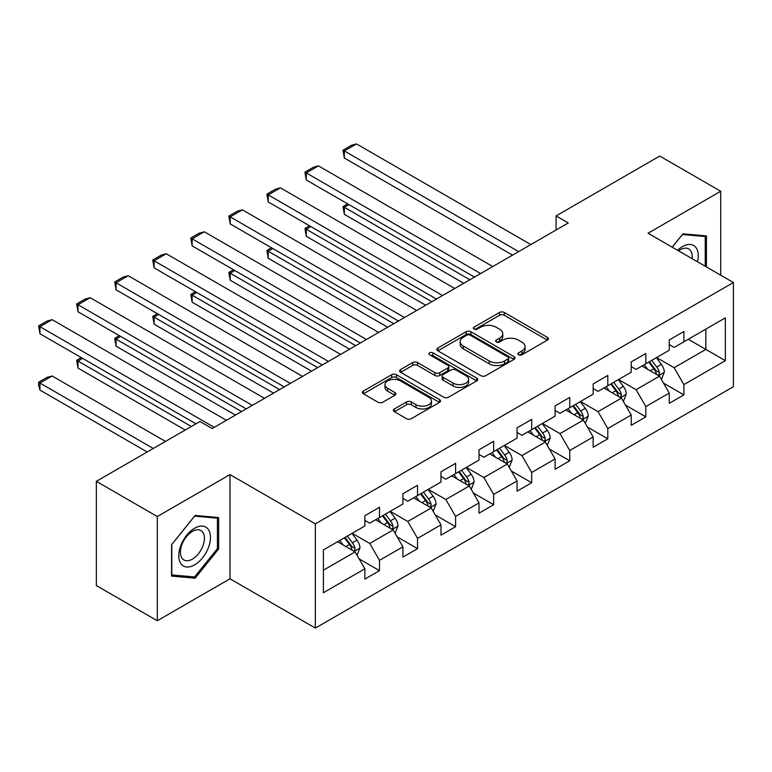 <?xml version="1.0" encoding="UTF-8"?>
<svg xmlns="http://www.w3.org/2000/svg" width="772" height="772" viewBox="0 0 772 772"><rect width="100%" height="100%" fill="white"/><g stroke="black" fill="none" stroke-linecap="round" stroke-linejoin="round"><path stroke-width="1.16" d="M518.591 354.792A2.374 1.37 0 0 0 521.94 354.792L547.377 340.105A3.387 1.959 0 0 0 548.371 338.725A3.387 1.959 0 0 0 547.377 337.345L504.29 312.467A3.387 1.959 0 0 0 499.503 312.467L474.066 327.145A2.374 1.37 0 0 0 473.371 328.119A2.374 1.37 0 0 0 474.066 329.084A2.374 1.37 0 0 0 477.414 329.084L480.705 327.183A10.837 6.253 0 0 1 496.029 327.183L499.619 329.258A10.837 6.253 0 0 1 502.794 333.678A10.837 6.253 0 0 1 499.619 338.107L496.328 340.008A2.374 1.37 0 0 0 495.634 340.973A2.374 1.37 0 0 0 496.328 341.938A2.374 1.37 0 0 0 499.677 341.938L502.968 340.037A10.837 6.253 0 0 1 518.292 340.037L521.882 342.112A10.837 6.253 0 0 1 525.057 346.531A10.837 6.253 0 0 1 521.882 350.961L518.591 352.862A2.374 1.37 0 0 0 517.896 353.827A2.374 1.37 0 0 0 518.591 354.792L518.591 352.862M394.405 408.938A3.387 1.959 0 0 0 393.411 410.318A3.387 1.959 0 0 0 394.405 411.708L406.487 418.685A3.387 1.959 0 0 0 411.283 418.685L439.529 402.376A3.387 1.959 0 0 0 440.522 400.996A3.387 1.959 0 0 0 439.529 399.606L396.432 374.729A3.387 1.959 0 0 0 391.645 374.729L363.4 391.037A3.387 1.959 0 0 0 362.406 392.427A3.387 1.959 0 0 0 363.4 393.807L378 402.241A3.387 1.959 0 0 0 382.787 402.241L394.878 395.254A3.387 1.959 0 0 0 395.872 393.874A3.387 1.959 0 0 0 394.878 392.494L387.64 388.316A9.061 5.23 0 0 1 384.987 384.61A9.061 5.23 0 0 1 390.574 379.785A9.061 5.23 0 0 1 400.446 380.914L428.817 397.3A9.061 5.23 0 0 1 431.471 400.996A9.061 5.23 0 0 1 425.874 405.821A9.061 5.23 0 0 1 416.012 404.692L411.283 401.961A3.387 1.959 0 0 0 406.487 401.961L394.405 408.938L394.405 411.708M229.988 474.587L157.305 516.545L96.336 481.342L96.336 585.552L157.305 620.756L229.988 578.788L315.352 628.08L315.352 523.87L229.988 474.587L229.988 578.788M720.72 275.189L720.72 191.263L648.036 233.231L733.4 282.513L315.352 523.87M720.72 191.263L659.742 156.06L556.081 215.909L556.081 229.988M96.336 481.342L199.987 421.502L212.184 428.537L568.279 222.954L556.081 215.909M480.946 375.703A3.387 1.959 0 0 0 485.733 375.703L513.988 359.385A3.387 1.959 0 0 0 514.972 358.005A3.387 1.959 0 0 0 513.988 356.625L470.891 331.748A3.387 1.959 0 0 0 466.105 331.748L437.849 348.056A3.387 1.959 0 0 0 436.865 349.436A3.387 1.959 0 0 0 437.849 350.816L480.946 375.703M430.544 355.303A2.374 1.37 0 0 1 432.947 355.641L432.947 352.823L476.758 378.116A3.387 1.959 0 0 1 477.752 379.496A3.387 1.959 0 0 1 476.758 380.885L448.503 397.194A3.387 1.959 0 0 1 443.717 397.194L400.629 372.316L400.629 369.547A3.387 1.959 0 0 0 399.635 370.927A3.387 1.959 0 0 0 400.629 372.316M400.629 369.547L412.711 362.57A3.387 1.959 0 0 1 417.507 362.57L434.983 372.654A3.387 1.959 0 0 0 439.77 372.654L447.789 368.032A3.387 1.959 0 0 0 448.783 366.642A3.387 1.959 0 0 0 447.789 365.262L429.589 354.763A2.374 1.37 0 0 1 428.904 353.788A2.374 1.37 0 0 1 430.361 352.524A2.374 1.37 0 0 1 432.947 352.823M315.352 628.08L733.4 386.714L733.4 282.513M359.134 558.86L379.496 570.624L379.496 560.347L402.916 546.827L402.916 557.104L417.546 548.651L417.546 538.373L440.966 524.854L440.966 535.141L455.596 526.687L455.596 516.41L479.016 502.89L479.016 513.168L493.646 504.724L493.646 494.437L517.057 480.927L517.057 491.204L531.696 482.751L531.696 472.474L555.107 458.954L555.107 469.231L569.746 460.787L569.746 450.51L593.157 436.991L593.157 447.268L607.796 438.824L607.796 428.537L631.207 415.018L631.207 425.304L645.836 416.851L645.836 406.574L669.256 393.054L669.256 403.331L683.886 394.888L683.886 384.61L725.352 360.669L725.352 317.861L705.84 329.123L705.84 349.398L725.352 360.669M379.496 570.624L364.867 579.068L364.867 568.79L323.4 592.732L323.4 549.925L364.867 525.983L364.867 515.706L379.496 507.252L379.496 517.539L402.916 504.019L402.916 493.733L417.546 485.289L417.546 495.566L440.966 482.046L440.966 471.769L455.596 463.325L455.596 473.603L479.016 460.083L479.016 449.806L493.646 441.352L493.646 451.63L517.057 438.12L517.057 427.833L531.696 419.389L531.696 429.666L555.107 416.147L555.107 405.869L569.746 397.416L569.746 407.703L593.157 394.183L593.157 383.906L607.796 375.453L607.796 385.73L631.207 372.21L631.207 361.933L645.836 353.489L645.836 363.766L669.256 350.247L669.256 339.969L683.886 331.516L683.886 341.793L725.352 317.861M375.597 519.788L393.16 529.93L369.74 543.449L352.186 533.307M364.867 520.347L369.74 523.165L379.496 517.539M369.74 543.449L379.496 560.347M393.16 529.93L402.916 546.827M413.647 497.824L431.21 507.957L407.79 521.476L390.227 511.334M402.916 498.384L407.79 501.202L417.546 495.566M407.79 521.476L417.546 538.373M431.21 507.957L440.966 524.854M451.697 475.851L469.26 485.993L445.84 499.513L428.277 489.371M440.966 476.42L445.84 479.229L455.596 473.603M445.84 499.513L455.596 516.41M469.26 485.993L479.016 502.89M489.747 453.888L507.3 464.03L483.89 477.54L466.327 467.407M479.016 454.447L483.89 457.265L493.646 451.63M483.89 477.54L493.646 494.437M507.3 464.03L517.057 480.927M527.787 431.915L545.35 442.057L521.94 455.577L504.377 445.434M517.057 432.484L521.94 435.302L531.696 429.666M521.94 455.577L531.696 472.474M545.35 442.057L555.107 458.954M565.837 409.951L583.4 420.093L559.989 433.613L542.427 423.471M555.107 410.511L559.989 413.329L569.746 407.703M559.989 433.613L569.746 450.51M583.4 420.093L593.157 436.991M603.887 387.988L621.45 398.12L598.039 411.64L580.476 401.508M593.157 388.548L598.039 391.365L607.796 385.73M598.039 411.64L607.796 428.537M621.45 398.12L631.207 415.018M641.937 366.015L659.5 376.157L636.08 389.677L618.526 379.534M631.207 366.584L636.08 369.402L645.836 363.766M636.08 389.677L645.836 406.574M659.5 376.157L669.256 393.054M688.277 339.265L705.84 349.398L674.13 367.704L656.567 357.571M669.256 344.611L674.13 347.429L683.886 341.793M674.13 367.704L683.886 384.61M157.305 516.545L157.305 620.756M323.4 570.199L355.11 551.893L337.547 541.751M355.11 551.893L364.867 568.79M663.524 383.124L683.886 394.888M625.474 405.097L645.836 416.851M587.424 427.061L607.796 438.824M549.374 449.034L569.746 460.787M511.325 470.997L531.696 482.751M473.284 492.961L493.646 504.724M435.234 514.934L455.596 526.687M397.184 536.897L417.546 548.651M706.448 266.958L706.448 235.914L682.911 233.81L672.18 247.165M171.577 576.105L195.113 578.209L218.65 548.931L218.65 517.549L195.113 515.445L171.577 544.723L171.577 576.105M217.424 548.226L218.65 548.931M192.624 576.771L195.113 578.209M519.537 355.13L521.882 353.779A10.837 6.253 0 0 0 525.057 349.349L525.057 346.531M502.794 333.678L502.794 336.495A10.837 6.253 0 0 1 499.619 340.915L497.274 342.276M547.338 340.134L504.29 315.275A3.387 1.959 0 0 0 499.503 315.275L475.012 329.422M513.94 359.414L470.891 334.565A3.387 1.959 0 0 0 466.105 334.565L437.898 350.845M507.995 358.97A2.374 1.37 0 0 0 508.69 358.005A2.374 1.37 0 0 0 507.995 357.04L470.177 335.202A2.374 1.37 0 0 0 466.819 335.202L463.345 337.21A10.837 6.253 0 0 0 460.18 341.629A10.837 6.253 0 0 0 463.345 346.049L489.207 360.978A10.837 6.253 0 0 0 504.531 360.978L507.995 358.97L507.995 361.788A2.374 1.37 0 0 0 508.69 360.823L508.69 358.005M460.18 341.629L460.18 344.447A10.837 6.253 0 0 0 463.345 348.867L463.345 346.049M507.995 361.788L504.531 363.795A10.837 6.253 0 0 1 489.207 363.795L463.345 348.867M400.668 372.336L412.711 365.388L412.711 362.57M448.783 366.642L448.783 369.46A3.387 1.959 0 0 1 447.789 370.84L439.77 375.472A3.387 1.959 0 0 1 434.983 375.472L417.507 365.388A3.387 1.959 0 0 0 412.711 365.388M432.947 355.641L476.71 380.905M453.116 383.124A9.061 5.23 0 0 0 462.988 384.263A9.061 5.23 0 0 0 468.575 379.428A9.061 5.23 0 0 0 465.921 375.732L455.924 369.962A3.387 1.959 0 0 0 451.137 369.962L443.118 374.594A3.387 1.959 0 0 0 442.124 375.974A3.387 1.959 0 0 0 443.118 377.354L453.116 383.124L453.116 385.942A9.061 5.23 0 0 0 462.988 387.081A9.061 5.23 0 0 0 468.575 382.246L468.575 379.428M442.124 375.974L442.124 378.791A3.387 1.959 0 0 0 443.118 380.171L443.118 377.354M453.116 385.942L443.118 380.171M431.471 400.996L431.471 403.814A9.061 5.23 0 0 1 425.874 408.639A9.061 5.23 0 0 1 416.012 407.51L411.283 404.779A3.387 1.959 0 0 0 406.487 404.779L394.444 411.727M384.987 384.61L384.987 387.428A9.061 5.23 0 0 0 387.64 391.124L387.64 388.316M394.83 395.283L387.64 391.124M439.48 402.405L396.432 377.547A3.387 1.959 0 0 0 391.645 377.547L363.438 393.836L363.4 391.037M661.421 379.496L664.325 372.181A9.139 5.279 -120 0 0 661.411 364.403L656.374 357.687M647.602 369.286L644.176 364.722M469.868 279.773L344.331 207.292L344.331 214.336L463.769 283.285M658.082 375.337L659.192 374.169L659.394 372.577A9.139 5.279 -120 0 0 656.779 367.076L651.742 360.36M649.455 361.682L655.032 369.132A4.661 2.692 60 0 1 655.882 370.55L659.394 372.577M648.818 362.049L653.845 368.765A9.139 5.279 60 0 1 656.461 374.266M348.963 204.619L344.331 207.292L342.99 206.52L347.622 203.847M344.331 214.336L342.99 206.52M518.649 251.604L344.331 150.965L344.331 158.009L512.55 255.127M530.837 244.57L356.529 143.92L344.331 150.965L342.99 150.193L351.521 145.261L356.529 143.92M344.331 158.009L342.99 150.193M703.717 235.672L705.232 236.541L705.232 266.253M672.229 247.194L682.429 234.505L705.232 236.541M697.521 261.795A22.417 12.941 120 0 0 693.632 245.496A22.417 12.941 120 0 0 677.575 250.282M692.088 258.668A16.974 9.804 120 0 0 688.692 248.931A16.974 9.804 120 0 0 678.559 250.852M194.621 564.853A22.417 12.941 120 0 0 210.476 537.389A22.417 12.941 120 0 0 194.621 528.241A22.417 12.941 120 0 0 178.766 555.695A22.417 12.941 120 0 0 194.621 564.853M192.402 559.121A16.974 9.804 120 0 0 203.49 544.163A16.974 9.804 120 0 0 200.884 530.557A16.974 9.804 120 0 0 192.402 531.397A16.974 9.804 120 0 0 181.314 546.354A16.974 9.804 120 0 0 183.91 559.961A16.974 9.804 120 0 0 192.402 559.121M171.818 544.501L194.621 516.14L217.424 518.176L217.424 548.583L194.621 576.945L171.818 574.908L171.77 544.482M215.919 517.298L217.424 518.176M623.38 401.459L626.275 394.154A9.139 5.279 -120 0 0 623.361 386.367L618.324 379.65M609.552 391.259L606.136 386.695M431.818 301.736L306.281 229.255L306.281 236.3L425.719 305.258M620.032 397.31L621.142 396.132L621.344 394.54A9.139 5.279 -120 0 0 618.729 389.049L613.692 382.323M611.405 383.645L616.992 391.105A4.661 2.692 60 0 1 617.832 392.514L621.344 394.54M610.768 384.012L615.795 390.738A9.139 5.279 60 0 1 618.42 396.229M310.913 226.582L306.281 229.255L304.94 228.483L309.572 225.81M306.281 236.3L304.94 228.483M585.33 423.432L588.225 416.118A9.139 5.279 -120 0 0 585.311 408.34L580.274 401.614M571.502 413.223L568.086 408.658M393.768 323.7L268.231 251.228L268.231 258.263L387.669 327.222M581.982 419.273L583.092 418.106L583.294 416.513A9.139 5.279 -120 0 0 580.679 411.013L575.642 404.296M573.355 405.618L578.942 413.068A4.661 2.692 60 0 1 579.782 414.487L583.294 416.513M572.718 405.985L577.755 412.702A9.139 5.279 60 0 1 580.37 418.202M272.863 248.555L268.231 251.228L266.89 250.456L271.522 247.773M268.231 258.263L266.89 250.456M480.599 273.577L306.281 172.928L306.281 179.972L474.5 277.09M492.787 266.533L318.479 165.893L306.281 172.928L304.94 172.156L313.48 167.225L318.479 165.893M306.281 179.972L304.94 172.156M442.549 295.541L268.231 194.901L268.231 201.936L436.45 299.063M454.747 288.496L280.429 187.857L268.231 194.901L266.89 194.129L275.43 189.198L280.429 187.857M268.231 201.936L266.89 194.129M547.28 445.396L550.185 438.091A9.139 5.279 -120 0 0 547.261 430.303L542.233 423.587M533.452 435.186L530.036 430.622M355.718 345.673L230.181 273.192L230.181 280.236L349.62 349.195M543.942 441.246L545.042 440.069L545.244 438.477A9.139 5.279 -120 0 0 542.629 432.976L537.592 426.26M535.305 427.582L540.892 435.032A4.661 2.692 60 0 1 541.741 436.45L545.244 438.477M534.668 427.949L539.705 434.665A9.139 5.279 60 0 1 542.32 440.165M234.823 270.518L230.181 273.192L228.84 272.42L233.482 269.746M230.181 280.236L228.84 272.42M509.231 467.359L512.135 460.054A9.139 5.279 -120 0 0 509.211 452.267L504.184 445.55M495.402 457.159L491.986 452.595M317.668 367.636L192.131 295.165L192.131 302.199L311.57 371.158M505.892 463.21L507.001 462.042L507.194 460.44A9.139 5.279 -120 0 0 504.579 454.949L499.552 448.223M497.255 449.545L502.842 457.005A4.661 2.692 60 0 1 503.691 458.414L507.194 460.44M496.618 449.912L501.655 456.638A9.139 5.279 60 0 1 504.27 462.129M196.773 292.482L192.131 295.165L190.79 294.383L195.432 291.71M192.131 302.199L190.79 294.383M471.181 489.332L474.085 482.017A9.139 5.279 -120 0 0 471.171 474.24L466.134 467.514M457.362 479.123L453.936 474.558M279.618 389.609L154.091 317.128L154.091 324.172L273.52 393.122M467.842 485.173L468.951 484.005L469.144 482.413A9.139 5.279 -120 0 0 466.529 476.913L461.502 470.196M459.205 471.518L464.792 478.968A4.661 2.692 60 0 1 465.641 480.387L469.144 482.413M458.568 471.885L463.605 478.601A9.139 5.279 60 0 1 466.22 484.102M158.723 314.455L154.091 317.128L152.75 316.356L157.382 313.673M154.091 324.172L152.75 316.356M404.499 317.504L230.181 216.864L230.181 223.909L398.4 321.027M416.697 310.469L242.379 209.83L230.181 216.864L228.84 216.092L237.38 211.161L242.379 209.83M230.181 223.909L228.84 216.092M366.449 339.477L192.131 238.838L192.131 245.872L360.35 342.99M378.647 332.433L204.329 231.793L192.131 238.838L190.79 238.056L199.33 233.134L204.329 231.793M192.131 245.872L190.79 238.056M328.399 361.441L154.091 260.801L154.091 267.845L322.3 364.963M340.597 354.396L166.279 253.756L154.091 260.801L152.75 260.029L161.28 255.098L166.279 253.756M154.091 267.845L152.75 260.029M433.131 511.296L436.035 503.991A9.139 5.279 -120 0 0 433.121 496.203L428.084 489.487M419.312 501.086L415.886 496.521M241.568 411.572L116.041 339.091L116.041 346.136L235.479 415.095M429.792 507.146L430.901 505.969L431.104 504.377A9.139 5.279 -120 0 0 428.489 498.876L423.452 492.16M421.165 493.482L426.742 500.941A4.661 2.692 60 0 1 427.591 502.35L431.104 504.377M420.528 493.848L425.555 500.574A9.139 5.279 60 0 1 428.17 506.065M120.673 336.418L116.041 339.091L114.7 338.319L119.332 335.646M116.041 346.136L114.7 338.319M290.359 383.404L116.041 282.764L116.041 289.809L284.26 386.926M302.547 376.369L128.229 275.729L116.041 282.764L114.7 281.992L123.23 277.061L128.229 275.729M116.041 289.809L114.7 281.992M395.081 533.269L397.985 525.954A9.139 5.279 -120 0 0 395.071 518.176L390.034 511.45M381.262 523.059L377.836 518.494M191.331 426.501L77.991 361.064L77.991 368.099L185.232 430.014M391.742 529.109L392.851 527.942L393.054 526.35A9.139 5.279 -120 0 0 390.439 520.849L385.402 514.123M383.115 515.445L388.692 522.905A4.661 2.692 60 0 1 389.542 524.323L393.054 526.35M382.478 515.821L387.505 522.538A9.139 5.279 60 0 1 390.121 528.038M82.623 358.382L77.991 361.064L76.65 360.283L81.282 357.61M77.991 368.099L76.65 360.283M252.309 405.377L77.991 304.737L77.991 311.772L246.21 408.899M264.497 398.333L90.189 297.693L77.991 304.737L76.65 303.965L85.181 299.034L90.189 297.693M77.991 311.772L76.65 303.965M357.04 555.232L359.935 547.927A9.139 5.279 -120 0 0 357.021 540.139L351.984 533.423M153.281 448.464L39.941 383.028L52.139 375.993L165.478 441.42M343.212 545.022L339.796 540.458M39.941 390.072L38.6 385.074L38.6 382.256L39.941 383.028L39.941 390.072L147.182 451.987M353.692 551.073L354.802 549.905L355.004 548.313A9.139 5.279 -120 0 0 352.389 542.812L347.352 536.096M345.065 537.418L350.652 544.868A4.661 2.692 60 0 1 351.492 546.287L355.004 548.313M344.428 537.785L349.465 544.501A9.139 5.279 60 0 1 352.08 550.002M38.6 382.256L47.14 377.325L52.139 375.993M214.259 427.341L39.941 326.701L39.941 333.745L195.963 423.818M226.457 420.306L52.139 319.666L39.941 326.701L38.6 325.929L47.14 320.998L52.139 319.666M39.941 333.745L38.6 325.929M521.882 353.779L521.882 350.961M496.328 341.938L496.328 340.008M499.619 340.915L499.619 338.107M474.066 329.084L474.066 327.145M499.503 315.275L499.503 312.467M504.29 315.275L504.29 312.467M547.377 340.105L547.377 337.345M437.849 350.816L437.849 348.056M466.105 334.565L466.105 331.748M470.891 334.565L470.891 331.748M513.988 359.385L513.988 356.625M489.207 363.795L489.207 360.978M504.531 363.795L504.531 360.978M417.507 365.388L417.507 362.57M434.983 375.472L434.983 372.654M439.77 375.472L439.77 372.654M447.789 370.84L447.789 368.032M476.758 380.885L476.758 378.116M406.487 404.779L406.487 401.961M411.283 404.779L411.283 401.961M416.012 407.51L416.012 404.692M394.878 395.254L394.878 392.494M391.645 377.547L391.645 374.729M396.432 377.547L396.432 374.729M439.529 402.376L439.529 399.606M658.593 375.636L664.267 372.365M656.779 367.076L661.411 364.403M650.275 370.83L653.845 368.765M620.543 397.599L626.217 394.328M618.729 389.049L623.361 386.367M612.225 392.803L615.795 390.738M582.503 419.572L588.168 416.301M580.679 411.013L585.311 408.34M574.175 414.767L577.755 412.702M544.453 441.536L550.118 438.264M542.629 432.976L547.261 430.303M536.125 436.73L539.705 434.665M506.403 463.509L512.068 460.228M504.579 454.949L509.211 452.267M498.075 458.703L501.655 456.638M468.353 485.472L474.027 482.201M466.529 476.913L471.171 474.24M460.035 480.666L463.605 478.601M430.303 507.436L435.977 504.164M428.489 498.876L433.121 496.203M421.985 502.63L425.555 500.574M392.253 529.409L397.927 526.128M390.439 520.849L395.071 518.176M383.935 524.603L387.505 522.538M354.203 551.372L359.877 548.101M352.389 542.812L357.021 540.139M345.885 546.566L349.465 544.501"/></g></svg>
